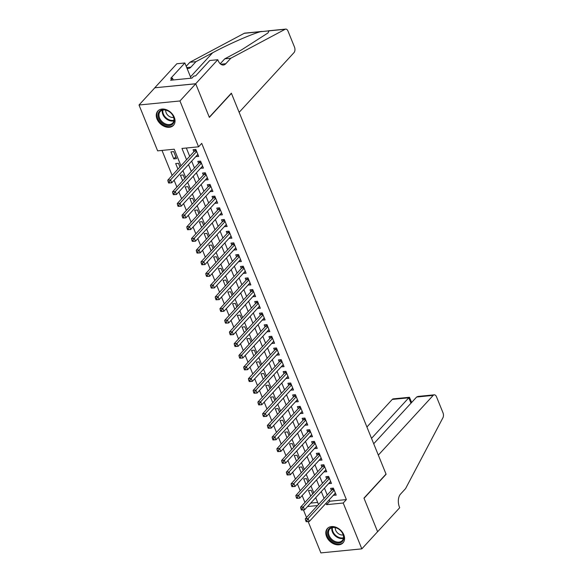 <?xml version="1.0" encoding="UTF-8"?>
<svg xmlns="http://www.w3.org/2000/svg" width="582" height="582" viewBox="0 0 582 582"><rect width="100%" height="100%" fill="white"/><g stroke="black" fill="none" stroke-linecap="round" stroke-linejoin="round"><path stroke-width="0.87" d="M174.28 117.317A10.6 7.712 42.6 0 1 173.458 125.341A10.6 7.712 42.6 0 1 164.786 126.585A10.6 7.712 42.6 0 1 157.016 119.026A10.6 7.712 42.6 0 1 157.846 111.002A10.6 7.712 42.6 0 1 166.517 109.758A10.6 7.712 42.6 0 1 174.28 117.317M343.824 534.843A10.6 7.712 42.6 0 1 342.994 542.868A10.6 7.712 42.6 0 1 334.323 544.112A10.6 7.712 42.6 0 1 326.56 536.546A10.6 7.712 42.6 0 1 327.382 528.521A10.6 7.712 42.6 0 1 336.054 527.285A10.6 7.712 42.6 0 1 343.824 534.843M217.777 59.72L195.698 83.743L209.287 117.208L231.36 93.178L239.137 112.333L294.012 52.606A4.074 2.343 84.4 0 0 294.477 47.04L288.01 31.101A4.074 2.343 84.4 0 0 285.711 29.1A4.074 2.343 84.4 0 0 285.187 29.26L230.814 58.236L225.772 63.729A9.516 5.471 -95.6 0 1 223.386 65.024A9.516 5.471 -95.6 0 1 218.039 60.361L217.777 59.72L209.753 60.506L195.625 75.886L193.857 76.06L191.965 78.119L170.606 80.229L172.498 78.17L170.73 78.344L184.85 62.965L176.833 63.758L154.754 87.787L195.727 83.801L209.36 117.382L231.432 93.353L386.033 474.09L363.961 498.119L377.594 531.693L361.829 548.862L320.886 552.9L308.176 521.61M306.525 517.536L303.433 509.927M162 150.418L172.148 175.415M174.105 180.231L176.892 187.091M178.849 191.915L181.635 198.775M183.592 203.591L186.378 210.451M188.335 215.267L191.122 222.128M193.071 226.951L195.858 233.811M197.815 238.627L200.601 245.488M202.558 250.311L205.344 257.171M207.301 261.987L210.087 268.848M212.044 273.664L214.831 280.524M216.788 285.347L219.574 292.208M221.531 297.024L224.317 303.884M226.274 308.7L229.061 315.56M231.01 320.384L233.797 327.244M235.754 332.06L238.54 338.92M240.497 343.736L243.283 350.597M245.24 355.42L248.027 362.28M249.984 367.097L252.77 373.957M254.727 378.78L257.513 385.64M259.47 390.457L262.256 397.317M264.213 402.133L266.993 408.993M268.949 413.817L271.736 420.677M273.693 425.493L276.479 432.353M278.436 437.169L281.222 444.03M283.179 448.853L285.966 455.713M287.923 460.529L290.709 467.39M292.666 472.206L295.452 479.066M297.409 483.889L300.196 490.75M302.153 495.566L304.932 502.426M180.966 165.812L174.222 149.21L157.627 150.847L139.011 105.007L179.954 100.97L198.571 146.81L181.97 148.446L186.553 159.73M154.783 87.846L139.011 105.007M195.858 156.558L198.68 156.427L195.836 149.421L193.071 149.698L193.901 151.742M200.601 168.234L203.424 168.111L200.579 161.105L197.815 161.374L198.644 163.418M205.337 179.918L208.167 179.787L205.322 172.781L202.551 173.05L203.38 175.095M210.08 191.594L212.91 191.463L210.066 184.458L207.294 184.734L208.123 186.778M214.823 203.271L217.653 203.147L214.802 196.141L212.037 196.41L212.867 198.455M219.567 214.954L222.389 214.823L219.545 207.818L216.78 208.094L217.61 210.131M224.31 226.631L227.133 226.507L224.288 219.494L221.524 219.77L222.353 221.815M229.053 238.314L231.876 238.183L229.032 231.178L226.267 231.447L227.096 233.491M233.797 249.991L236.619 249.86L233.775 242.854L231.01 243.131L231.84 245.175M238.54 261.667L241.363 261.544L238.518 254.53L235.746 254.807L236.583 256.851M243.276 273.351L246.106 273.22L243.261 266.214L240.49 266.483L241.319 268.528M248.019 285.027L250.849 284.896L248.005 277.89L245.233 278.167L246.062 280.211M252.763 296.704L255.593 296.58L252.741 289.574L249.976 289.843L250.806 291.888M257.506 308.387L260.329 308.256L257.484 301.25L254.72 301.52L255.549 303.564M262.249 320.064L265.072 319.94L262.227 312.927L259.463 313.203L260.292 315.248M266.993 331.747L269.815 331.616L266.971 324.611L264.206 324.88L265.036 326.924M271.736 343.424L274.558 343.293L271.714 336.287L268.949 336.563L269.779 338.608M276.479 355.1L279.302 354.976L276.457 347.963L273.685 348.24L274.522 350.284M281.215 366.784L284.045 366.653L281.201 359.647L278.429 359.916L279.258 361.96M285.958 378.46L288.788 378.329L285.937 371.323L283.172 371.6L284.001 373.644M290.702 390.136L293.524 390.013L290.68 383.007L287.915 383.276L288.745 385.32M295.445 401.82L298.268 401.689L295.423 394.683L292.659 394.952L293.488 396.997M300.188 413.496L303.011 413.366L300.167 406.36L297.402 406.636L298.231 408.68M304.932 425.173L307.754 425.049L304.91 418.043L302.145 418.312L302.975 420.357M309.675 436.856L312.498 436.726L309.653 429.72L306.889 429.996L307.718 432.033M314.411 448.533L317.241 448.409L314.396 441.396L311.625 441.673L312.461 443.717M319.154 460.217L321.984 460.086L319.14 453.08L316.368 453.349L317.197 455.393M323.898 471.893L326.728 471.762L323.876 464.756L321.111 465.033L321.941 467.077M328.641 483.569L331.464 483.446L328.619 476.432L325.855 476.709L326.684 478.753M312.716 493.958L311.232 490.299L308.467 490.575L310.723 496.126M307.973 482.274L306.488 478.622L303.724 478.891L305.979 484.45M303.229 470.598L301.745 466.939L298.981 467.215L301.236 472.773M298.493 458.922L297.002 455.262L294.237 455.539L296.493 461.089M293.75 447.238L292.266 443.586L289.494 443.855L291.749 449.413M289.007 435.562L287.523 431.902L284.751 432.179L287.013 437.737M284.263 423.885L282.779 420.226L280.015 420.495L282.27 426.053M279.52 412.202L278.036 408.549L275.271 408.819L277.527 414.377M274.777 400.525L273.293 396.866L270.528 397.142L272.783 402.693M270.033 388.849L268.549 385.189L265.785 385.459L268.04 391.017M265.29 377.165L263.806 373.506L261.042 373.782L263.297 379.34M260.554 365.489L259.063 361.829L256.298 362.106L258.553 367.657M255.811 353.805L254.327 350.153L251.555 350.422L253.81 355.98M251.068 342.129L249.583 338.469L246.812 338.746L249.074 344.304M246.324 330.452L244.84 326.793L242.076 327.062L244.331 332.62M241.581 318.769L240.097 315.117L237.332 315.386L239.588 320.944M236.838 307.092L235.354 303.433L232.589 303.709L234.844 309.268M232.094 295.416L230.61 291.757L227.846 292.026L230.101 297.584M227.351 283.732L225.867 280.073L223.102 280.349L225.358 285.908M222.615 272.056L221.124 268.397L218.359 268.673L220.614 274.224M217.872 260.38L216.388 256.72L213.616 256.989L215.871 262.547M213.128 248.696L211.644 245.037L208.873 245.313L211.135 250.871M208.385 237.02L206.901 233.36L204.137 233.637L206.392 239.187M203.642 225.336L202.158 221.684L199.393 221.953L201.648 227.511M198.898 213.659L197.414 210L194.65 210.277L196.905 215.835M194.155 201.983L192.671 198.324L189.907 198.593L192.162 204.151M189.412 190.299L187.928 186.647L185.163 186.917L187.419 192.475M184.676 178.623L183.185 174.964L180.42 175.24L182.675 180.791M179.933 166.947L178.448 163.287L175.677 163.557L177.932 169.115M310.693 503.11L317.648 502.419M176.55 158.617L173.705 151.604L170.933 151.88L173.785 158.886L176.55 158.617M329.194 499.814L329.768 501.226L346.363 499.589L201.721 143.376L198.571 146.81M186.342 148.017L189.71 156.303M191.667 161.119L194.453 167.98M196.41 172.796L199.19 179.656M201.146 184.479L203.933 191.34M205.89 196.156L208.676 203.016M210.633 207.832L213.419 214.693M215.376 219.516L218.163 226.376M220.12 231.192L222.906 238.053M224.863 242.876L227.649 249.736M229.606 254.552L232.393 261.413M234.35 266.229L237.129 273.089M239.086 277.912L241.872 284.773M243.829 289.589L246.615 296.449M248.572 301.265L251.359 308.125M253.316 312.949L256.102 319.809M258.059 324.625L260.845 331.485M262.802 336.301L265.588 343.162M267.545 347.985L270.332 354.845M272.289 359.661L275.068 366.522M277.025 371.345L279.811 378.205M281.768 383.021L284.554 389.882M286.511 394.698L289.298 401.558M291.255 406.382L294.041 413.242M295.998 418.058L298.784 424.918M300.741 429.734L303.528 436.595M305.485 441.418L308.271 448.278M310.221 453.094L313.007 459.955M314.964 464.778L317.75 471.638M319.707 476.454L322.493 483.315M324.45 488.131L327.237 494.991M333.384 495.253L336.207 495.122L333.362 488.116L330.598 488.385L331.427 490.43M195.727 83.801L179.954 100.97M346.363 499.589L343.213 503.015L361.829 548.862M326.044 503.241L326.611 504.659L343.213 503.015M188.51 164.553L191.296 171.414M193.253 176.23L196.039 183.09M197.996 187.913L200.783 194.774M202.74 199.59L205.526 206.45M207.483 211.266L210.269 218.126M212.226 222.95L215.005 229.81M216.962 234.626L219.749 241.486M221.706 246.302L224.492 253.163M226.449 257.986L229.235 264.846M231.192 269.662L233.979 276.523M235.936 281.339L238.722 288.199M240.679 293.022L243.465 299.883M245.422 304.699L248.208 311.559M250.165 316.382L252.944 323.243M254.901 328.059L257.688 334.919M259.645 339.735L262.431 346.596M264.388 351.419L267.174 358.279M269.131 363.095L271.918 369.956M273.875 374.772L276.661 381.632M278.618 386.455L281.404 393.316M283.361 398.132L286.148 404.992M288.105 409.815L290.884 416.676M292.841 421.492L295.627 428.352M297.584 433.168L300.37 440.028M302.327 444.852L305.113 451.712M307.07 456.528L309.857 463.388M311.814 468.204L314.6 475.065M316.557 479.888L319.343 486.748M321.3 491.564L324.087 498.425M318.5 504.507L315.713 497.646M313.756 492.83L310.97 485.97M309.013 481.147L306.227 474.286M304.27 469.47L301.483 462.61M299.526 457.794L296.74 450.934M294.783 446.11L291.997 439.25M290.04 434.434L287.253 427.574M285.296 422.75L282.517 415.897M280.56 411.074L277.774 404.214M275.817 399.398L273.031 392.537M271.074 387.714L268.287 380.854M266.33 376.037L263.544 369.177M261.587 364.361L258.801 357.501M256.844 352.677L254.058 345.817M252.101 341.001L249.314 334.141M247.357 329.325L244.578 322.464M242.621 317.641L239.835 310.781M237.878 305.965L235.092 299.104M233.135 294.281L230.348 287.421M228.391 282.605L225.605 275.744M223.648 270.928L220.862 264.068M218.905 259.245L216.118 252.384M214.161 247.568L211.375 240.708M209.418 235.892L206.639 229.032M204.682 224.208L201.896 217.348M199.939 212.532L197.153 205.672M195.196 200.855L192.409 193.995M190.452 189.172L187.666 182.311M185.709 177.495L182.923 170.635M307.543 506.536L317.539 505.554M329.768 501.226L326.611 504.659M335.436 493.223L333.442 495.398M175.779 156.718L173.785 158.886M330.692 481.547L328.699 483.715M325.956 469.863L323.956 472.038M321.213 458.187L319.212 460.355M316.47 446.51L314.476 448.678M311.726 434.827L309.733 437.002M306.983 423.15L304.99 425.318M302.24 411.467L300.247 413.642M297.497 399.79L295.503 401.966M292.753 388.114L290.76 390.282M288.017 376.43L286.017 378.606M283.274 364.754L281.273 366.929M278.531 353.078L276.537 355.246M273.787 341.394L271.794 343.569M269.044 329.718L267.051 331.886M264.301 318.041L262.307 320.209M259.557 306.358L257.564 308.533M254.821 294.681L252.821 296.849M250.078 282.998L248.078 285.173M245.335 271.321L243.334 273.496M240.592 259.645L238.598 261.813M235.848 247.961L233.855 250.136M231.105 236.285L229.112 238.453M226.362 224.608L224.368 226.776M221.618 212.925L219.625 215.1M216.882 201.248L214.882 203.416M212.139 189.565L210.138 191.74M207.396 177.888L205.402 180.064M202.652 166.212L200.659 168.38M197.909 154.528L195.916 156.704M333.995 489.68L331.929 489.884L305.317 518.853L308.082 518.584L334.192 490.16M306.787 520.432L308.082 518.584L309.268 521.501L306.154 521.705L307.26 521.596L306.787 520.432L305.681 520.541L306.154 521.705M335.377 493.078L309.268 521.501L307.26 521.596M331.929 489.884A1.36 0.778 84.4 0 0 332.133 489.542L332.649 488.189M305.317 518.853L305.681 520.541M340.565 530.566A9.174 6.678 42.6 0 1 342.201 541.609A9.174 6.678 42.6 0 1 330.823 539.725A9.174 6.678 42.6 0 1 329.186 528.689A9.174 6.678 42.6 0 1 340.565 530.566M331.5 539.048A8.497 6.184 -137.4 0 0 342.267 540.554A8.497 6.184 -137.4 0 0 340.514 530.566A8.497 6.184 -137.4 0 0 329.754 529.06A8.497 6.184 -137.4 0 0 331.5 539.048M335.29 527.641A6.046 4.401 -137.4 0 0 337.407 532.814A6.046 4.401 -137.4 0 0 343.205 534.916M327.935 528.019L328.022 527.925A10.534 7.668 -137.4 0 0 327.935 528.019A10.534 7.668 -137.4 0 0 330.103 540.409A10.534 7.668 -137.4 0 0 343.453 542.271A10.534 7.668 -137.4 0 0 343.54 542.169L343.453 542.271M171.021 113.039A9.174 6.678 42.6 0 1 172.658 124.082A9.174 6.678 42.6 0 1 161.287 122.198A9.174 6.678 42.6 0 1 159.65 111.162A9.174 6.678 42.6 0 1 171.021 113.039M161.963 121.522A8.497 6.184 -137.4 0 0 172.723 123.028A8.497 6.184 -137.4 0 0 170.977 113.039A8.497 6.184 -137.4 0 0 160.217 111.533A8.497 6.184 -137.4 0 0 161.963 121.522M165.754 110.114A6.046 4.401 -137.4 0 0 167.863 115.287A6.046 4.401 -137.4 0 0 173.669 117.389M158.399 110.493L158.486 110.405A10.534 7.668 -137.4 0 0 158.399 110.493A10.534 7.668 -137.4 0 0 160.567 122.882A10.534 7.668 -137.4 0 0 173.909 124.744A10.534 7.668 -137.4 0 0 174.003 124.643M416.654 397.019L418.043 396.429L434.223 394.829A4.074 2.343 84.4 0 1 436.515 396.829L442.989 412.769A4.074 2.343 84.4 0 1 442.931 417.738L405.574 488.611L400.525 494.103A9.516 5.471 84.4 0 0 399.434 507.082L399.696 507.722L377.616 531.752L364.034 498.294L386.106 474.265L378.329 455.109L433.197 395.382L416.654 397.019L373.717 443.753M371.527 438.362L408.797 397.79L392.253 399.427A4.074 2.343 -95.6 0 1 393.279 398.874L409.452 397.273L408.797 397.79L410.987 403.188M366.915 427.006L392.253 399.427M434.223 394.829A4.074 2.343 84.4 0 0 433.197 395.382M411.649 402.468L409.452 397.273M230.814 58.236L224.761 58.833L241.428 49.95L267.967 32.963L268.993 30.861L260.43 31.704C250.827 34.374 228.246 44.334 212.605 52.795L195.93 61.677L190.881 67.17A9.516 5.471 -95.6 0 1 188.503 68.465A9.516 5.471 -95.6 0 1 187.004 68.261M195.93 61.677L189.87 62.281L186.196 66.275M220.236 63.758L224.761 58.833M260.43 31.704L244.244 33.305L189.87 62.281M195.698 83.743L154.754 87.787M191.042 78.214L191.042 78.206A15.292 11.123 42.6 0 1 191.042 78.206L184.85 62.965M244.244 33.305A4.074 2.343 -95.6 0 1 244.767 33.138L261.958 31.443M173.225 79.974L172.498 78.17M329.259 477.997L327.186 478.2L300.574 507.177L303.338 506.9L329.448 478.477M302.043 508.755L303.338 506.9L304.524 509.825L301.411 510.028L302.524 509.919L302.043 508.755L300.938 508.864L301.411 510.028M330.634 481.401L304.524 509.825L302.524 509.919M327.186 478.2A1.36 0.778 84.4 0 0 327.39 477.866L327.906 476.505M300.574 507.177L300.938 508.864M324.516 466.32L322.45 466.524L295.831 495.493L298.595 495.224L324.712 466.8M297.3 497.072L298.595 495.224L299.781 498.141L296.675 498.352L297.78 498.243L297.3 497.072L296.194 497.181L296.675 498.352M325.898 469.718L299.781 498.141L297.78 498.243M322.45 466.524A1.36 0.778 84.4 0 0 322.646 466.182L323.163 464.829M295.831 495.493L296.194 497.181M319.773 454.644L317.707 454.848L291.087 483.817L293.859 483.54L319.969 455.124M292.564 485.395L293.859 483.54L295.038 486.465L291.931 486.668L293.037 486.559L292.564 485.395L291.458 485.504L291.931 486.668M321.155 458.041L295.038 486.465L293.037 486.559M317.707 454.848A1.36 0.778 84.4 0 0 317.903 454.506L318.419 453.145M291.087 483.817L291.458 485.504M315.029 442.96L312.963 443.164L286.344 472.14L289.116 471.864L315.226 443.44M287.821 473.712L289.116 471.864L290.302 474.781L287.188 474.992L288.294 474.883L287.821 473.712L286.715 473.821L287.188 474.992M316.412 446.365L290.302 474.781L288.294 474.883M312.963 443.164A1.36 0.778 84.4 0 0 313.167 442.822L313.676 441.469M286.344 472.14L286.715 473.821M310.286 431.284L308.22 431.488L281.601 460.457L284.372 460.187L310.482 431.764M283.078 462.035L284.372 460.187L285.558 463.105L282.445 463.316L283.55 463.207L283.078 462.035L281.972 462.144L282.445 463.316M311.668 434.681L285.558 463.105L283.55 463.207M308.22 431.488A1.36 0.778 84.4 0 0 308.424 431.146L308.94 429.792M281.601 460.457L281.972 462.144M305.543 419.607L303.477 419.811L276.865 448.78L279.629 448.504L305.739 420.088M278.334 450.359L279.629 448.504L280.815 451.428L277.701 451.632L278.807 451.523L278.334 450.359L277.228 450.468L277.701 451.632M306.925 423.005L280.815 451.428L278.807 451.523M303.477 419.811A1.36 0.778 84.4 0 0 303.68 419.469L304.197 418.109M276.865 448.78L277.228 450.468M300.799 407.924L298.733 408.127L272.121 437.104L274.886 436.827L300.996 408.404M273.591 438.675L274.886 436.827L276.072 439.745L272.958 439.956L274.064 439.847L273.591 438.675L272.485 438.784L272.958 439.956M302.182 411.329L276.072 439.745L274.064 439.847M298.733 408.127A1.36 0.778 84.4 0 0 298.937 407.786L299.454 406.432M272.121 437.104L272.485 438.784M296.063 396.247L293.99 396.451L267.378 425.42L270.143 425.151L296.253 396.728M268.848 426.999L270.143 425.151L271.328 428.068L268.215 428.279L269.32 428.17L268.848 426.999L267.742 427.108L268.215 428.279M297.438 399.645L271.328 428.068L269.32 428.17M293.99 396.451A1.36 0.778 84.4 0 0 294.194 396.109L294.71 394.756M267.378 425.42L267.742 427.108M291.32 384.564L289.254 384.767L262.635 413.744L265.399 413.467L291.509 385.044M264.104 415.322L265.399 413.467L266.585 416.392L263.471 416.596L264.584 416.486L264.104 415.322L262.999 415.432L263.471 416.596M292.695 387.968L266.585 416.392L264.584 416.486M289.254 384.767A1.36 0.778 84.4 0 0 289.45 384.433L289.967 383.072M262.635 413.744L262.999 415.432M286.577 372.887L284.511 373.091L257.891 402.06L260.656 401.791L286.773 373.368M259.368 403.639L260.656 401.791L261.842 404.708L258.735 404.919L259.841 404.81L259.368 403.639L258.255 403.748L258.735 404.919M287.959 376.285L261.842 404.708L259.841 404.81M284.511 373.091A1.36 0.778 84.4 0 0 284.707 372.749L285.224 371.396M257.891 402.06L258.255 403.748M281.834 361.211L279.767 361.415L253.148 390.384L255.92 390.115L282.03 361.691M254.625 391.962L255.92 390.115L257.106 393.032L253.992 393.236L255.098 393.126L254.625 391.962L253.519 392.072L253.992 393.236M283.216 364.608L257.106 393.032L255.098 393.126M279.767 361.415A1.36 0.778 84.4 0 0 279.964 361.073L280.48 359.712M253.148 390.384L253.519 392.072M277.09 349.527L275.024 349.731L248.405 378.707L251.177 378.431L277.287 350.008M249.882 380.286L251.177 378.431L252.362 381.356L249.249 381.559L250.355 381.45L249.882 380.286L248.776 380.395L249.249 381.559M278.472 352.932L252.362 381.356L250.355 381.45M275.024 349.731A1.36 0.778 84.4 0 0 275.228 349.396L275.737 348.036M248.405 378.707L248.776 380.395M272.347 337.851L270.281 338.055L243.669 367.024L246.433 366.755L272.543 338.331M245.138 368.602L246.433 366.755L247.619 369.672L244.505 369.883L245.611 369.774L245.138 368.602L244.033 368.712L244.505 369.883M273.729 341.248L247.619 369.672L245.611 369.774M270.281 338.055A1.36 0.778 84.4 0 0 270.485 337.713L271.001 336.36M243.669 367.024L244.033 368.712M267.604 326.175L265.538 326.378L238.926 355.347L241.69 355.071L267.8 326.655M240.395 356.926L241.69 355.071L242.876 357.995L239.762 358.199L240.868 358.09L240.395 356.926L239.289 357.035L239.762 358.199M268.986 329.572L242.876 357.995L240.868 358.09M265.538 326.378A1.36 0.778 84.4 0 0 265.741 326.036L266.258 324.676M238.926 355.347L239.289 357.035M262.86 314.491L260.794 314.695L234.182 343.671L236.947 343.395L263.057 314.971M235.652 345.242L236.947 343.395L238.133 346.312L235.019 346.523L236.125 346.414L235.652 345.242L234.546 345.352L235.019 346.523M264.243 317.896L238.133 346.312L236.125 346.414M260.794 314.695A1.36 0.778 84.4 0 0 260.998 314.353L261.514 313M234.182 343.671L234.546 345.352M258.124 302.815L256.051 303.018L229.439 331.987L232.203 331.718L258.313 303.295M230.909 333.566L232.203 331.718L233.389 334.635L230.276 334.846L231.381 334.737L230.909 333.566L229.803 333.675L230.276 334.846M259.499 306.212L233.389 334.635L231.381 334.737M256.051 303.018A1.36 0.778 84.4 0 0 256.255 302.676L256.771 301.323M229.439 331.987L229.803 333.675M253.381 291.138L251.315 291.342L224.696 320.311L227.46 320.035L253.57 291.618M226.165 321.89L227.46 320.035L228.646 322.959L225.532 323.163L226.645 323.054L226.165 321.89L225.059 321.999L225.532 323.163M254.756 294.536L228.646 322.959L226.645 323.054M251.315 291.342A1.36 0.778 84.4 0 0 251.511 291L252.028 289.64M224.696 320.311L225.059 321.999M248.638 279.455L246.572 279.658L219.952 308.635L222.717 308.358L248.834 279.935M221.429 310.206L222.717 308.358L223.903 311.275L220.796 311.486L221.902 311.377L221.429 310.206L220.316 310.315L220.796 311.486M250.02 282.852L223.903 311.275L221.902 311.377M246.572 279.658A1.36 0.778 84.4 0 0 246.768 279.316L247.285 277.963M219.952 308.635L220.316 310.315M243.894 267.778L241.828 267.982L215.209 296.951L217.981 296.682L244.091 268.258M216.686 298.53L217.981 296.682L219.167 299.599L216.053 299.81L217.159 299.701L216.686 298.53L215.58 298.639L216.053 299.81M245.277 271.176L219.167 299.599L217.159 299.701M241.828 267.982A1.36 0.778 84.4 0 0 242.025 267.64L242.541 266.287M215.209 296.951L215.58 298.639M239.151 256.095L237.085 256.298L210.466 285.275L213.238 284.998L239.348 256.575M211.943 286.853L213.238 284.998L214.423 287.923L211.31 288.126L212.415 288.017L211.943 286.853L210.837 286.962L211.31 288.126M240.533 259.499L214.423 287.923L212.415 288.017M237.085 256.298A1.36 0.778 84.4 0 0 237.289 255.964L237.798 254.603M210.466 285.275L210.837 286.962M234.408 244.418L232.342 244.622L205.73 273.591L208.494 273.322L234.604 244.898M207.199 275.17L208.494 273.322L209.68 276.239L206.566 276.45L207.672 276.341L207.199 275.17L206.093 275.279L206.566 276.45M235.79 247.816L209.68 276.239L207.672 276.341M232.342 244.622A1.36 0.778 84.4 0 0 232.545 244.28L233.062 242.927M205.73 273.591L206.093 275.279M229.664 232.742L227.598 232.946L200.986 261.915L203.751 261.645L229.861 233.222M202.456 263.493L203.751 261.645L204.937 264.563L201.823 264.766L202.929 264.657L202.456 263.493L201.35 263.602L201.823 264.766M231.047 236.139L204.937 264.563L202.929 264.657M227.598 232.946A1.36 0.778 84.4 0 0 227.802 232.604L228.319 231.243M200.986 261.915L201.35 263.602M224.921 221.058L222.855 221.262L196.243 250.238L199.008 249.962L225.118 221.538M197.713 251.81L199.008 249.962L200.193 252.879L197.08 253.09L198.186 252.981L197.713 251.81L196.607 251.926L197.08 253.09M226.303 224.463L200.193 252.879L198.186 252.981M222.855 221.262A1.36 0.778 84.4 0 0 223.059 220.927L223.575 219.567M196.243 250.238L196.607 251.926M220.185 209.382L218.112 209.585L191.5 238.555L194.264 238.285L220.374 209.862M192.969 240.133L194.264 238.285L195.45 241.203L192.336 241.414L193.442 241.304L192.969 240.133L191.864 240.242L192.336 241.414M221.56 212.779L195.45 241.203L193.442 241.304M218.112 209.585A1.36 0.778 84.4 0 0 218.315 209.244L218.832 207.89M191.5 238.555L191.864 240.242M215.442 197.705L213.376 197.909L186.757 226.878L189.521 226.602L215.631 198.186M188.226 228.457L189.521 226.602L190.707 229.526L187.6 229.73L188.706 229.621L188.226 228.457L187.12 228.566L187.6 229.73M216.817 201.103L190.707 229.526L188.706 229.621M213.376 197.909A1.36 0.778 84.4 0 0 213.572 197.567L214.089 196.207M186.757 226.878L187.12 228.566M210.699 186.022L208.632 186.225L182.013 215.202L184.778 214.925L210.895 186.502M183.49 216.773L184.778 214.925L185.964 217.843L182.857 218.054L183.963 217.944L183.49 216.773L182.377 216.882L182.857 218.054M212.081 189.426L185.964 217.843L183.963 217.944M208.632 186.225A1.36 0.778 84.4 0 0 208.829 185.884L209.345 184.53M182.013 215.202L182.377 216.882M205.955 174.345L203.889 174.549L177.27 203.518L180.042 203.249L206.152 174.826M178.747 205.097L180.042 203.249L181.228 206.166L178.114 206.377L179.22 206.268L178.747 205.097L177.641 205.206L178.114 206.377M207.338 177.743L181.228 206.166L179.22 206.268M203.889 174.549A1.36 0.778 84.4 0 0 204.086 174.207L204.602 172.854M177.27 203.518L177.641 205.206M201.212 162.662L199.146 162.873L172.527 191.842L175.298 191.565L201.408 163.142M174.003 193.42L175.298 191.565L176.484 194.49L173.371 194.694L174.476 194.584L174.003 193.42L172.898 193.53L173.371 194.694M202.594 166.066L176.484 194.49L174.476 194.584M199.146 162.873A1.36 0.778 84.4 0 0 199.35 162.531L199.866 161.17M172.527 191.842L172.898 193.53M196.469 150.985L194.403 151.189L167.791 180.158L170.555 179.889L196.665 151.465M169.26 181.737L170.555 179.889L171.741 182.806L168.627 183.017L169.733 182.908L169.26 181.737L168.154 181.846L168.627 183.017M197.851 154.383L171.741 182.806L169.733 182.908M194.403 151.189A1.36 0.778 84.4 0 0 194.606 150.847L195.123 149.494M167.791 180.158L168.154 181.846M333.872 489.367L332.133 489.542M343.402 538.299A8.497 6.184 42.6 0 1 334.788 535.469A8.497 6.184 42.6 0 1 331.9 527.729M332.438 527.598A8.213 5.98 -137.4 0 0 335.247 534.989A8.213 5.98 -137.4 0 0 343.496 537.753M173.865 120.772A8.497 6.184 42.6 0 1 165.244 117.942A8.497 6.184 42.6 0 1 162.363 110.202M162.895 110.071A8.213 5.98 -137.4 0 0 165.71 117.462A8.213 5.98 -137.4 0 0 173.953 120.227M190.881 67.17L186.727 67.585M220.796 64.224L225.772 63.729M285.187 29.26L268.993 30.861M212.605 52.795L190.496 76.86M329.128 477.691L327.39 477.866M324.392 466.015L322.646 466.182M319.649 454.331L317.903 454.506M314.906 442.655L313.167 442.822M310.162 430.978L308.424 431.146M305.419 419.295L303.68 419.469M300.676 407.618L298.937 407.786M295.932 395.935L294.194 396.109M291.189 384.258L289.45 384.433M286.453 372.582L284.707 372.749M281.71 360.898L279.964 361.073M276.967 349.222L275.228 349.396M272.223 337.545L270.485 337.713M267.48 325.862L265.741 326.036M262.737 314.185L260.998 314.353M257.993 302.502L256.255 302.676M253.25 290.825L251.511 291M248.514 279.149L246.768 279.316M243.771 267.465L242.025 267.64M239.027 255.789L237.289 255.964M234.284 244.113L232.545 244.28M229.541 232.429L227.802 232.604M224.798 220.753L223.059 220.927M220.054 209.076L218.315 209.244M215.311 197.393L213.572 197.567M210.575 185.716L208.829 185.884M205.832 174.033L204.086 174.207M201.088 162.356L199.35 162.531M196.345 150.68L194.606 150.847M285.711 29.1L268.528 30.795"/></g></svg>
